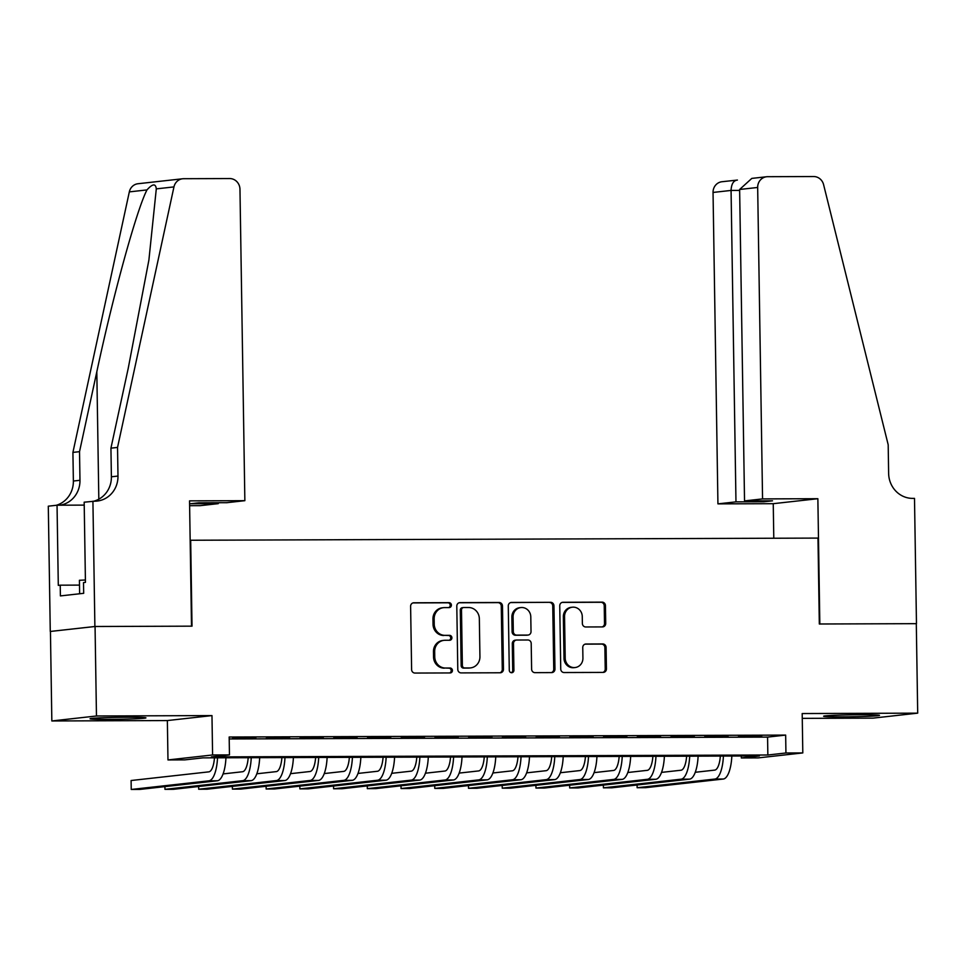 <?xml version="1.0" encoding="UTF-8"?>
<svg xmlns="http://www.w3.org/2000/svg" width="966" height="966" viewBox="0 0 966 966"><rect width="100%" height="100%" fill="white"/><g stroke="black" fill="none" stroke-linecap="round" stroke-linejoin="round"><path stroke-width="1.45" d="M451.4 605.114A2.463 2.318 83.6 0 0 449.045 602.663L413.871 602.784A3.514 3.309 83.6 0 0 410.61 606.31L411.613 669.559A3.514 3.309 83.6 0 0 414.969 673.06L450.144 672.94A2.463 2.318 83.6 0 0 452.426 670.476A2.463 2.318 83.6 0 0 450.071 668.025L445.519 668.037A11.254 10.59 83.6 0 1 434.748 656.832L434.664 651.555A11.254 10.59 83.6 0 1 444.01 640.337A11.254 10.59 83.6 0 1 445.085 640.277L449.637 640.265A2.463 2.318 83.6 0 0 451.907 637.789A2.463 2.318 83.6 0 0 449.552 635.338L445 635.362A11.254 10.59 83.6 0 1 434.229 624.145L434.157 618.88A11.254 10.59 83.6 0 1 443.503 607.662A11.254 10.59 83.6 0 1 444.565 607.602L449.118 607.59A2.463 2.318 83.6 0 0 451.4 605.114M448.659 607.59A2.463 2.318 83.6 0 0 447.838 602.796L412.977 602.917M449.685 672.94A2.463 2.318 83.6 0 0 448.864 668.158L445.519 668.037M449.166 640.265A2.463 2.318 83.6 0 0 448.345 635.471L445 635.362M860.947 714.743A27.942 0.954 179.1 0 0 823.612 716.229A27.942 0.954 179.1 0 0 842.135 716.844A27.942 0.954 179.1 0 0 879.483 715.359A27.942 0.954 179.1 0 0 860.947 714.743M127.403 717.267A27.942 0.954 179.1 0 0 90.055 718.764A27.942 0.954 179.1 0 0 108.59 719.368A27.942 0.954 179.1 0 0 145.938 717.883A27.942 0.954 179.1 0 0 127.403 717.267M602.458 626.91A3.514 3.309 83.6 0 0 605.718 623.384L605.44 605.634A3.514 3.309 83.6 0 0 602.072 602.132L563.009 602.277A3.514 3.309 83.6 0 0 559.749 605.803L560.739 669.04A3.514 3.309 83.6 0 0 564.108 672.541L603.17 672.408A3.514 3.309 83.6 0 0 606.431 668.883L606.093 647.449A3.514 3.309 83.6 0 0 602.724 643.948L586.012 644.008A3.514 3.309 83.6 0 0 582.752 647.534L582.921 658.16A9.406 8.851 83.6 0 1 575.108 667.542A9.406 8.851 83.6 0 1 565.207 658.22L564.555 616.586A9.406 8.851 83.6 0 1 572.367 607.203A9.406 8.851 83.6 0 1 582.269 616.525L582.377 623.468A3.514 3.309 83.6 0 0 585.746 626.97L602.458 626.91M785.938 752.985L802.806 752.925L758.189 757.899L741.32 757.96L759.409 755.943L202.932 757.863L184.832 759.88L167.975 759.94L212.592 754.965L229.461 754.905L211.373 756.921L767.849 755.001L785.938 752.985L785.66 735.09L229.171 737.01L229.461 754.905M92.917 501.209L94.885 626.499L191.51 626.161L189.541 500.871L244.857 500.678L239.966 189.251A10.747 10.107 83.6 0 0 229.679 178.553L183.637 178.71A10.747 10.107 83.6 0 0 182.622 178.77A10.747 10.107 83.6 0 0 173.952 186.909L117.538 447.427L117.985 476.057A25.08 23.595 -96.4 0 1 97.155 501.064A25.08 23.595 -96.4 0 1 94.777 501.197L84.175 502.187L85.443 582.365L83.511 582.583L83.68 593.317L60.399 595.913L60.23 585.179L58.298 585.384L57.042 505.206L48.3 506.184L50.268 631.462L95.054 626.499L192.017 626.161L190.676 540.248L817.985 538.086L819.325 624L916.299 623.662L917.7 713.149L802.191 713.548L802.806 752.925M95.054 626.499L96.467 715.987L51.838 720.962L167.359 720.564L167.975 759.94M167.359 720.564L211.977 715.589L96.467 715.987M211.977 715.589L212.592 754.965M502.477 605.996A3.514 3.309 83.6 0 0 499.108 602.494L460.045 602.627A3.514 3.309 83.6 0 0 456.797 606.153L457.787 669.402A3.514 3.309 83.6 0 0 461.156 672.904L500.219 672.771A3.514 3.309 83.6 0 0 503.467 669.245L502.477 605.996L501.269 606.129A3.514 3.309 83.6 0 0 497.913 602.627L459.164 602.76M511.533 602.446L550.596 602.313A3.514 3.309 83.6 0 1 553.953 605.815L554.955 669.064A3.514 3.309 83.6 0 1 551.695 672.59L534.983 672.65A3.514 3.309 83.6 0 1 531.614 669.148L531.203 643.489A3.514 3.309 83.6 0 0 527.847 639.987L516.75 640.035A3.514 3.309 83.6 0 0 513.501 643.549L513.912 670.259A2.463 2.318 83.6 0 1 511.871 672.71A2.463 2.318 83.6 0 1 509.287 670.271L508.273 605.972A3.514 3.309 83.6 0 1 511.533 602.446L510.869 602.518M802.263 718.366L873.083 718.124L917.7 713.149M50.437 631.462L51.838 720.962M255.845 737.855L232.601 738.265L255.845 737.855M289.571 737.746L266.326 738.145L289.571 737.746M323.296 737.626L300.052 738.036L323.296 737.626M357.022 737.517L333.777 737.915L357.022 737.517M390.747 737.396L367.503 737.795L390.747 737.396M424.472 737.275L401.228 737.686L424.472 737.275M458.21 737.167L434.954 737.565L458.21 737.167M491.935 737.046L468.679 737.456L491.935 737.046M525.661 736.925L502.405 737.336L525.661 736.925M559.386 736.817L536.13 737.215L559.386 736.817M593.112 736.696L569.855 737.106L593.112 736.696M626.837 736.575L603.581 736.986L626.837 736.575M660.563 736.466L637.306 736.865L660.563 736.466M694.288 736.346L671.044 736.756L694.288 736.346M728.014 736.237L704.769 736.635L728.014 736.237M229.208 738.966L767.572 737.106L785.66 735.09M738.495 736.527L761.739 736.116L738.495 736.527M741.296 756.004L741.32 757.96M767.572 737.106L767.849 755.001M443.503 607.662L442.295 607.795A11.254 10.59 83.6 0 0 432.949 619.013L434.157 618.88M443.792 635.495A11.254 10.59 83.6 0 1 433.034 624.29L432.949 619.013M444.01 640.337L442.802 640.47A11.254 10.59 83.6 0 0 433.456 651.688L434.664 651.555M444.312 668.17A11.254 10.59 83.6 0 1 433.541 656.965L433.456 651.688M499.905 672.771A3.514 3.309 83.6 0 0 502.272 669.378L501.269 606.129M463.765 607.529A2.463 2.318 83.6 0 0 461.494 610.005L462.364 665.514A2.463 2.318 83.6 0 0 464.718 667.965L469.524 667.953A11.254 10.59 83.6 0 0 470.587 667.892A11.254 10.59 83.6 0 0 479.933 656.675L479.341 618.723A11.254 10.59 83.6 0 0 468.57 607.517L463.765 607.529M462.557 607.662A2.463 2.318 83.6 0 0 460.287 610.138L461.494 610.005M470.587 667.892L469.379 668.025A11.254 10.59 83.6 0 1 468.317 668.086L463.511 668.098A2.463 2.318 83.6 0 1 461.156 665.646L460.287 610.138M510.64 602.579L550.596 602.313M551.381 672.59A3.514 3.309 83.6 0 0 553.747 669.197L552.745 605.948A3.514 3.309 83.6 0 0 549.388 602.446M515.542 640.168A3.514 3.309 83.6 0 0 512.294 643.694L512.717 670.392L513.912 670.259M511.255 672.698A2.463 2.318 83.6 0 0 512.717 670.392M530.793 616.876A9.406 8.851 83.6 0 0 520.891 607.566A9.406 8.851 83.6 0 0 513.079 616.936L513.308 631.607A3.514 3.309 83.6 0 0 516.677 635.109L527.762 635.073A3.514 3.309 83.6 0 0 531.022 631.547L530.793 616.876M520.891 607.566L519.684 607.699A9.406 8.851 83.6 0 0 511.871 617.069L513.079 616.936M528.1 635.048L526.893 635.193A3.514 3.309 83.6 0 1 526.555 635.205L515.47 635.242A3.514 3.309 83.6 0 1 512.101 631.74L511.871 617.069M572.367 607.203L571.16 607.336A9.406 8.851 83.6 0 0 563.347 616.719L564.555 616.586M575.108 667.542L573.901 667.675A9.406 8.851 83.6 0 1 563.999 658.353L563.347 616.719M602.856 672.408A3.514 3.309 83.6 0 0 605.223 669.015L604.885 647.582A3.514 3.309 83.6 0 0 601.516 644.081L585.118 644.141M602.144 626.91A3.514 3.309 83.6 0 0 604.511 623.517L604.233 605.779A3.514 3.309 83.6 0 0 600.864 602.277L562.115 602.41M214.452 757.827A17.907 6.037 89.8 0 1 208.825 771.858L131.098 780.516L131.243 789.463L208.97 780.806A26.867 9.056 -90.2 0 0 217.519 757.815M131.243 789.463L139.672 789.439L217.398 780.769A26.867 9.056 -90.2 0 0 225.947 757.779M85.394 579.998L79.417 580.276L79.623 593.776M244.857 500.678L226.829 502.694L198.839 502.791L190.278 503.745L218.268 503.648L218.256 502.718M218.268 503.648L200.24 505.653L189.626 505.689M117.538 447.427L110.933 448.164L128.237 368.275L148.897 260.023L156.299 188.877C155.671 183.323 152.568 183.673 146.977 189.916C136.713 209.586 113.034 295.463 96.817 371.777L79.526 451.665L79.973 480.295A25.08 23.595 -96.4 0 1 59.952 505.194M79.526 451.665L72.921 452.402L73.368 481.032A25.08 23.595 -96.4 0 1 56.282 505.29M93.75 501.209A25.08 23.595 -96.4 0 0 111.392 476.793L110.933 448.164M146.977 189.916L129.323 191.884L72.921 452.402M94.885 626.499L50.268 631.462M84.223 505.109L57.042 505.206M129.323 191.884A10.747 10.107 -96.4 0 1 138.005 183.733L182.622 178.77M79.49 585.106L60.23 585.179M762.56 498.903L757.67 187.464L739.63 189.481L744.532 500.907L762.56 498.903L817.864 498.71L819.832 624L916.468 623.662L914.5 498.371L912.641 498.384A25.08 23.595 83.6 0 1 888.635 473.4L888.189 444.771L823.6 184.663A10.747 10.107 83.6 0 0 813.65 176.536L767.62 176.693A10.747 10.107 83.6 0 0 766.593 176.754A10.747 10.107 83.6 0 0 757.67 187.464M773.79 538.243L773.247 503.684L817.864 498.71M773.247 503.684L717.931 503.866L735.971 501.861L763.961 501.765L772.522 500.811L744.532 500.907M735.971 501.861L731.069 190.435L713.041 192.439A10.747 10.107 -96.4 0 1 721.976 181.729L737.408 180.062C733.496 180.521 731.383 183.975 731.069 190.435L739.654 190.399M717.931 503.866L713.041 192.439M763.961 501.765L763.949 500.835M766.593 176.754L751.814 178.396L739.63 189.481M248.177 757.706A17.907 6.037 89.8 0 1 242.551 771.737L223.086 773.911M164.92 786.626L164.969 789.343L242.695 780.685A26.867 9.056 -90.2 0 0 251.245 757.694M164.969 789.343L173.397 789.319L251.124 780.661A26.867 9.056 -90.2 0 0 259.673 757.67M281.903 757.586A17.907 6.037 89.8 0 1 276.276 771.617L256.811 773.79M198.646 786.505L198.694 789.234L276.421 780.564A26.867 9.056 -90.2 0 0 284.97 757.586M198.694 789.234L207.122 789.198L284.849 780.54A26.867 9.056 -90.2 0 0 293.398 757.549M315.628 757.477A17.907 6.037 89.8 0 1 310.001 771.508L290.537 773.669M232.371 786.384L232.42 789.113L310.146 780.456A26.867 9.056 -90.2 0 0 318.695 757.465M232.42 789.113L240.848 789.089L318.575 780.419A26.867 9.056 -90.2 0 0 327.124 757.429M349.354 757.356A17.907 6.037 89.8 0 1 343.727 771.387L324.262 773.561M266.097 786.276L266.145 789.005L343.872 780.335A26.867 9.056 -90.2 0 0 352.421 757.344M266.145 789.005L274.573 788.968L352.3 780.311A26.867 9.056 -90.2 0 0 360.849 757.32M383.079 757.247A17.907 6.037 89.8 0 1 377.452 771.266L357.988 773.44M299.834 786.155L299.871 788.884L377.597 780.226A26.867 9.056 -90.2 0 0 386.146 757.235M299.871 788.884L308.299 788.86L386.026 780.19A26.867 9.056 -90.2 0 0 394.575 757.199M416.805 757.127A17.907 6.037 89.8 0 1 411.178 771.158L391.725 773.319M333.56 786.034L333.596 788.763L411.323 780.105A26.867 9.056 -90.2 0 0 419.872 757.115M333.596 788.763L342.024 788.739L419.751 780.081A26.867 9.056 -90.2 0 0 428.3 757.09M450.53 757.006A17.907 6.037 89.8 0 1 444.903 771.037L425.451 773.211M367.285 785.926L367.322 788.654L445.048 779.985A26.867 9.056 -90.2 0 0 453.597 756.994M367.322 788.654L375.762 788.618L453.477 779.96A26.867 9.056 -90.2 0 0 462.026 756.97M484.256 756.897A17.907 6.037 89.8 0 1 478.629 770.928L459.176 773.09M401.011 785.805L401.047 788.534L478.774 779.876A26.867 9.056 -90.2 0 0 487.323 756.885M401.047 788.534L409.487 788.51L487.202 779.84A26.867 9.056 -90.2 0 0 495.751 756.849M517.981 756.776A17.907 6.037 89.8 0 1 512.366 770.808L492.901 772.981M434.736 785.696L434.772 788.413L512.499 779.755A26.867 9.056 -90.2 0 0 521.048 756.764M434.772 788.413L443.213 788.389L520.928 779.731A26.867 9.056 -90.2 0 0 529.489 756.74M551.707 756.656A17.907 6.037 89.8 0 1 546.092 770.687L526.627 772.86M468.462 785.575L468.498 788.304L546.225 779.634A26.867 9.056 -90.2 0 0 554.774 756.656M468.498 788.304L476.938 788.268L554.665 779.61A26.867 9.056 -90.2 0 0 563.214 756.62M585.432 756.547A17.907 6.037 89.8 0 1 579.817 770.578L560.352 772.74M502.187 785.455L502.235 788.184L579.95 779.526A26.867 9.056 -90.2 0 0 588.499 756.535M502.235 788.184L510.664 788.159L588.391 779.49A26.867 9.056 -90.2 0 0 596.94 756.499M619.17 756.426A17.907 6.037 89.8 0 1 613.543 770.457L594.078 772.631M535.913 785.346L535.961 788.075L613.676 779.405A26.867 9.056 -90.2 0 0 622.237 756.414M535.961 788.075L544.389 788.039L622.116 779.381A26.867 9.056 -90.2 0 0 630.665 756.39M652.895 756.306A17.907 6.037 89.8 0 1 647.268 770.337L627.803 772.51M569.638 785.225L569.686 787.954L647.401 779.296A26.867 9.056 -90.2 0 0 655.962 756.306M569.686 787.954L578.115 787.93L655.842 779.26A26.867 9.056 -90.2 0 0 664.391 756.269M686.621 756.197A17.907 6.037 89.8 0 1 680.994 770.228L661.529 772.389M603.364 785.104L603.412 787.833L681.139 779.176A26.867 9.056 -90.2 0 0 689.688 756.185M603.412 787.833L611.84 787.809L689.567 779.151A26.867 9.056 -90.2 0 0 698.116 756.161M720.346 756.076A17.907 6.037 89.8 0 1 714.719 770.107L695.254 772.281M637.089 784.996L637.137 787.725L714.864 779.055A26.867 9.056 -90.2 0 0 723.413 756.064M637.137 787.725L645.566 787.688L723.293 779.031A26.867 9.056 -90.2 0 0 731.842 756.04M447.838 602.796L449.045 602.663M448.864 668.158L450.071 668.025M448.345 635.471L449.552 635.338M433.034 624.29L434.229 624.145M433.541 656.965L434.748 656.832M413.207 602.856L413.871 602.784M502.272 669.378L503.467 669.245M459.381 602.699L460.045 602.627M497.913 602.627L499.108 602.494M461.156 665.646L462.364 665.514M463.511 668.098L464.718 667.965M468.317 668.086L469.524 667.953M552.745 605.948L553.953 605.815M553.747 669.197L554.955 669.064M512.294 643.694L513.501 643.549M512.101 631.74L513.308 631.607M515.47 635.242L516.677 635.109M526.555 635.205L527.762 635.073M563.999 658.353L565.207 658.22M585.348 644.081L586.012 644.008M601.516 644.081L602.724 643.948M604.885 647.582L606.093 647.449M605.223 669.015L606.431 668.883M562.345 602.349L563.009 602.277M600.864 602.277L602.072 602.132M604.233 605.779L605.44 605.634M604.511 623.517L605.718 623.384M208.97 780.806L217.398 780.769M79.973 480.295L73.368 481.032M111.392 476.793L117.985 476.057M173.952 186.909L156.299 188.877M96.817 371.777L98.822 499.18M242.695 780.685L251.124 780.661M276.421 780.564L284.849 780.54M310.146 780.456L318.575 780.419M343.872 780.335L352.3 780.311M377.597 780.226L386.026 780.19M411.323 780.105L419.751 780.081M445.048 779.985L453.477 779.96M478.774 779.876L487.202 779.84M512.499 779.755L520.928 779.731M546.225 779.634L554.665 779.61M579.95 779.526L588.391 779.49M613.676 779.405L622.116 779.381M647.401 779.296L655.842 779.26M681.139 779.176L689.567 779.151M714.864 779.055L723.293 779.031M462.328 607.686L463.535 607.542M515.216 640.18L516.424 640.047"/></g></svg>
